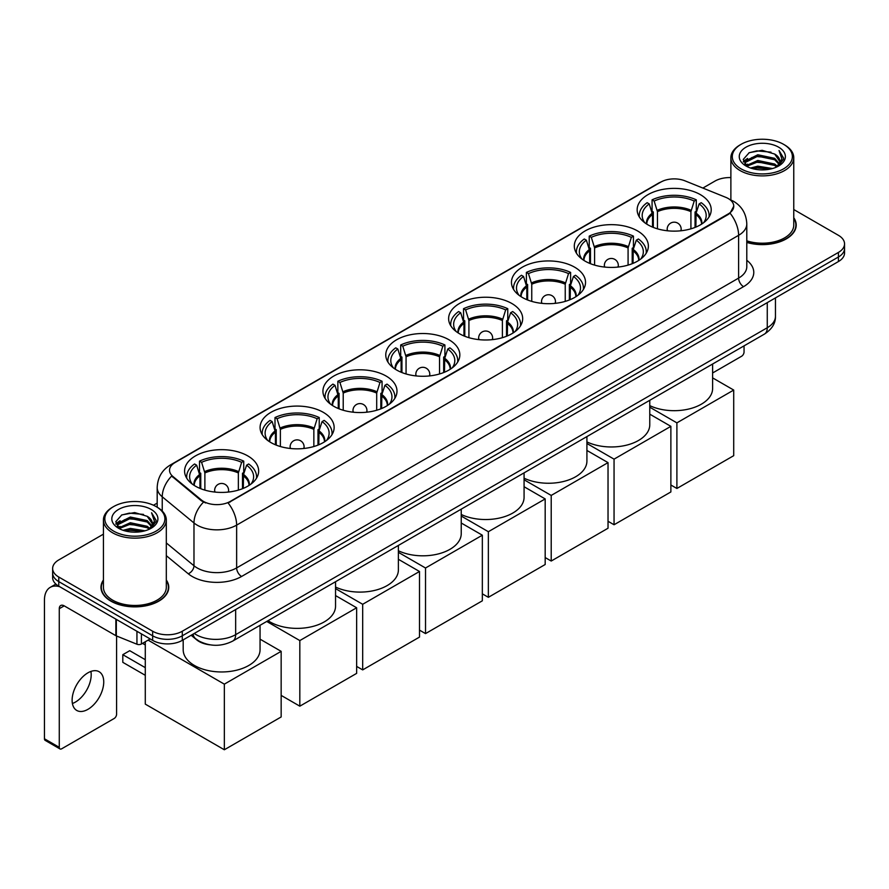 <?xml version="1.0" encoding="UTF-8"?>
<svg xmlns="http://www.w3.org/2000/svg" width="889" height="889" viewBox="0 0 889 889"><rect width="100%" height="100%" fill="white"/><g stroke="black" fill="none" stroke-linecap="round" stroke-linejoin="round"><path stroke-width="1.33" d="M448.989 339.776A37.027 21.38 0 0 0 408.629 335.142A37.027 21.38 0 0 0 385.77 354.889A37.027 21.38 0 0 0 396.616 370.013A37.027 21.38 0 0 0 436.977 374.647A37.027 21.38 0 0 0 459.835 354.889A37.027 21.38 0 0 0 448.989 339.776M637.524 230.918A37.027 21.38 0 0 0 597.164 226.284A37.027 21.38 0 0 0 574.305 246.042A37.027 21.38 0 0 0 585.151 261.155A37.027 21.38 0 0 0 625.512 265.789A37.027 21.38 0 0 0 648.37 246.042A37.027 21.38 0 0 0 637.524 230.918M574.683 267.211A37.027 21.38 0 0 0 534.322 262.566A37.027 21.38 0 0 0 511.464 282.324A37.027 21.38 0 0 0 522.31 297.437A37.027 21.38 0 0 0 562.67 302.071A37.027 21.38 0 0 0 585.529 282.324A37.027 21.38 0 0 0 574.683 267.211M511.831 303.493A37.027 21.38 0 0 0 471.481 298.86A37.027 21.38 0 0 0 448.623 318.606A37.027 21.38 0 0 0 459.469 333.719A37.027 21.38 0 0 0 499.818 338.365A37.027 21.38 0 0 0 522.676 318.606A37.027 21.38 0 0 0 511.831 303.493M386.148 376.058A37.027 21.38 0 0 0 345.788 371.424A37.027 21.38 0 0 0 322.929 391.171A37.027 21.38 0 0 0 333.775 406.295A37.027 21.38 0 0 0 374.136 410.929A37.027 21.38 0 0 0 396.994 391.171A37.027 21.38 0 0 0 386.148 376.058M323.296 412.34A37.027 21.38 0 0 0 282.946 407.707A37.027 21.38 0 0 0 260.088 427.453A37.027 21.38 0 0 0 270.934 442.578A37.027 21.38 0 0 0 311.283 447.211A37.027 21.38 0 0 0 334.142 427.453A37.027 21.38 0 0 0 323.296 412.34M247.809 455.924A37.027 21.38 0 0 0 207.448 451.29A37.027 21.38 0 0 0 184.59 471.037A37.027 21.38 0 0 0 195.436 486.161A37.027 21.38 0 0 0 235.796 490.795A37.027 21.38 0 0 0 258.655 471.037A37.027 21.38 0 0 0 247.809 455.924M700.365 194.635A37.027 21.38 0 0 0 660.016 190.002A37.027 21.38 0 0 0 637.157 209.76A37.027 21.38 0 0 0 648.003 224.873A37.027 21.38 0 0 0 688.353 229.506A37.027 21.38 0 0 0 711.211 209.76A37.027 21.38 0 0 0 700.365 194.635M728.235 198.514A18.869 10.89 0 0 0 725.713 197.302L685.03 180.856A18.869 10.89 0 0 0 660.871 182.067L175.055 462.558A18.869 10.89 0 0 0 169.532 470.259A18.869 10.89 0 0 0 172.944 476.504L201.425 499.996A18.869 10.89 0 0 0 230.218 501.452L728.235 213.927A18.869 10.89 0 0 0 733.758 206.226A18.869 10.89 0 0 0 728.235 198.514M210.015 644.836A20.958 12.102 180 0 1 196.747 639.891L191.135 635.257M103.424 580.006A33.882 19.569 0 0 0 100.979 587.307A33.882 19.569 0 0 0 110.903 601.142A33.882 19.569 0 0 0 147.83 605.387A33.882 19.569 0 0 0 168.754 587.307A33.882 19.569 0 0 0 166.31 580.006M733.758 206.226L730.058 213.16L728.235 214.482L228.095 502.963A24.459 14.124 60 0 1 236.641 525.121A27.948 16.135 180 0 1 197.114 525.121A27.948 16.135 180 0 1 193.98 522.965L162.243 496.795A27.948 16.135 180 0 1 157.186 487.539L157.186 507.208M103.424 534.156L58.774 559.926A20.958 12.102 0 0 0 52.64 568.482L52.64 577.606A20.958 12.102 0 0 0 58.774 586.173L152.652 640.369L152.652 635.802A20.958 12.102 0 0 0 182.289 635.802L838.416 256.999A20.958 12.102 0 0 0 844.55 248.442A20.958 12.102 0 0 1 838.416 256.999L182.289 635.802A20.958 12.102 0 0 1 152.652 635.802L58.774 581.606L152.652 635.802L152.652 631.234A20.958 12.102 0 0 0 182.289 631.234L838.416 252.432A20.958 12.102 0 0 0 844.55 243.875A20.958 12.102 0 0 0 838.416 235.318L793.766 209.537M52.64 573.049A20.958 12.102 0 0 0 58.774 581.606A20.958 12.102 0 0 1 52.64 573.049M205.659 502.963L201.425 500.818L171.666 476.048A24.459 16.358 129.5 0 0 162.243 496.795L162.243 511.064M746.793 242.441A33.882 19.569 0 0 0 796.211 225.05A33.882 19.569 0 0 0 793.766 217.749M730.88 177.589A20.958 12.102 0 0 0 714.889 181.123L702.866 188.068M157.186 503.107L153.497 505.241M52.64 568.482A20.958 12.102 0 0 0 58.774 577.039L152.652 631.234M152.652 640.369A20.958 12.102 0 0 0 182.289 640.369L838.416 261.555A20.958 12.102 0 0 0 844.55 252.998L844.55 243.875M712.611 372.98L741.57 356.267A3.489 2.022 120 0 0 744.049 351.988L744.049 345.865M741.082 168.854A30.048 17.347 0 0 0 783.565 168.854A30.048 17.347 0 0 0 783.565 144.318L784.554 144.896A31.437 18.158 0 0 1 793.766 157.731A31.437 18.158 0 0 1 774.352 174.5A31.437 18.158 0 0 1 740.093 170.566A31.437 18.158 0 0 1 730.88 157.731A31.437 18.158 0 0 1 740.093 144.896L741.082 144.318A30.048 17.347 0 0 0 741.082 168.854M746.793 240.83A31.437 18.158 0 0 0 793.766 225.05L793.766 157.731M746.793 242.208A33.538 19.358 0 0 0 795.866 225.05A33.538 19.358 0 0 0 793.766 218.305M750.549 168.032L757.806 166.176L772.508 168.532M752.627 168.666L757.806 167.599L770.352 169.066M746.027 165.698L757.806 160.476L774.675 164.032L777.386 166.287M746.76 166.299L757.806 161.898L774.675 165.454L776.642 166.965M745.06 164.732L745.449 160.942L757.806 154.764L774.675 158.331L779.297 163.565M744.915 164.043L745.449 162.376L757.806 156.197L774.675 159.753L778.964 164.243M776.464 167.11A17.469 10.09 0 0 0 779.797 161.176A17.469 10.09 0 0 0 774.675 154.053L779.786 161.52M778.631 147.174A23.058 13.313 0 0 0 746.071 147.141A23.058 13.313 0 0 0 745.915 165.943A23.058 13.313 0 0 0 746.015 165.999A23.058 13.313 0 0 0 778.731 165.943A23.058 13.313 0 0 0 778.631 147.174M774.675 154.053L762.129 150.308L749.227 152.675L743.248 159.431L747.216 166.632M777.886 166.41L783.465 159.342L783.576 158.075L779.042 150.497L781.898 158.987L776.642 167.021M784.554 144.896L783.565 144.318A30.048 17.347 0 0 0 741.082 144.318M779.042 150.497L783.565 158.364M748.927 152.819L756.828 150.874L770.974 152.141M743.482 161.998L746.06 159.976M751.727 157.564L756.828 156.575L770.474 157.697M751.727 163.276L756.828 162.287L770.474 163.409M752.772 168.699L756.828 167.988L770.341 169.066M743.326 161.442L747.56 158.431M745.582 165.276L747.56 164.143M652.504 227.095L652.504 214.505L649.226 203.903A32.004 18.48 0 0 0 643.969 221.55A32.004 18.48 0 0 0 644.781 222.75M653.315 227.417L653.315 211.971L652.07 211.26L652.07 199.847A34.938 20.169 0 0 1 696.298 199.847L694.209 201.047A32.004 18.48 0 0 0 654.16 201.047L657.449 211.649L657.449 228.829M690.92 228.829L690.92 211.649L694.209 201.047M649.77 405.628A38.427 22.192 0 0 0 690.597 408.562A38.427 22.192 0 0 0 712.611 388.493L712.611 364.012M696.298 199.847L696.298 211.26L695.054 211.971L695.054 227.417M649.226 203.903L647.136 202.703A34.938 20.169 0 0 0 639.247 215.46A34.938 20.169 0 0 0 639.347 217.016M654.16 201.047L652.07 199.847M709.011 217.016A34.938 20.169 0 0 0 709.122 215.46A34.938 20.169 0 0 0 701.232 202.703L699.143 203.903L696.098 213.16L695.865 227.095M703.588 222.75A32.004 18.48 0 0 0 704.399 221.55A32.004 18.48 0 0 0 699.143 203.903M676.896 488.472L676.896 422.864L733.714 390.06L733.714 455.668L676.896 488.472L670.873 484.994M676.896 422.864L649.77 407.206M712.611 377.881L733.714 390.06M589.663 263.377L589.663 250.787L586.373 240.186A32.004 18.48 0 0 0 581.128 257.832A32.004 18.48 0 0 0 581.939 259.043M590.474 263.7L590.474 248.253L589.229 247.542L589.229 236.13A34.938 20.169 0 0 1 633.446 236.13L631.357 237.33A32.004 18.48 0 0 0 591.318 237.33L594.597 247.931L594.597 265.111M628.079 265.111L628.079 247.931L631.357 237.33M586.918 441.911A38.427 22.192 0 0 0 627.745 444.844A38.427 22.192 0 0 0 649.77 424.775L649.77 400.294M633.446 236.13L633.446 247.542L632.201 248.253L632.201 263.7M586.373 240.186L584.284 238.985A34.938 20.169 0 0 0 576.405 251.743A34.938 20.169 0 0 0 576.505 253.298M591.318 237.33L589.229 236.13M646.17 253.298A34.938 20.169 0 0 0 646.27 251.743A34.938 20.169 0 0 0 638.391 238.985L636.302 240.186L633.257 249.453L633.024 263.377M640.747 259.043A32.004 18.48 0 0 0 641.547 257.832A32.004 18.48 0 0 0 636.302 240.186M614.055 524.754L614.055 459.146L670.873 426.342L670.873 491.95L614.055 524.754L608.032 521.276M614.055 459.146L586.918 443.489M649.77 414.163L670.873 426.342M526.81 299.66L526.81 287.069L523.532 276.468A32.004 18.48 0 0 0 518.287 294.126A32.004 18.48 0 0 0 519.087 295.326M527.622 299.982L527.622 284.536L526.388 283.824L526.388 272.412A34.938 20.169 0 0 1 570.605 272.412L568.516 273.612A32.004 18.48 0 0 0 528.466 273.612L531.755 284.224L531.755 301.393M565.237 301.393L565.237 284.224L568.516 273.612M524.077 478.193A38.427 22.192 0 0 0 564.904 481.127A38.427 22.192 0 0 0 586.918 461.058L586.918 436.577M570.605 272.412L570.605 283.824L569.36 284.536L569.36 299.982M523.532 276.468L521.443 275.268A34.938 20.169 0 0 0 513.553 288.025A34.938 20.169 0 0 0 513.664 289.581M528.466 273.612L526.388 272.412M583.328 289.581A34.938 20.169 0 0 0 583.428 288.025A34.938 20.169 0 0 0 575.539 275.268L573.461 276.468L570.405 285.736L570.171 299.66M577.894 295.326A32.004 18.48 0 0 0 578.706 294.126A32.004 18.48 0 0 0 573.461 276.468M551.213 561.037L551.213 495.429L608.032 462.624L608.032 528.233L551.213 561.037L545.179 557.559M551.213 495.429L524.077 479.771M586.918 450.445L608.032 462.624M463.969 335.942L463.969 323.352L460.691 312.75A32.004 18.48 0 0 0 455.435 330.408A32.004 18.48 0 0 0 456.246 331.608M464.78 336.264L464.78 320.818L463.536 320.107L463.536 308.694A34.938 20.169 0 0 1 507.763 308.694L505.674 309.894A32.004 18.48 0 0 0 465.625 309.894L468.914 320.507L468.914 337.676M502.385 337.676L502.385 320.507L505.674 309.894M461.235 514.475A38.427 22.192 0 0 0 502.063 517.409A38.427 22.192 0 0 0 524.077 497.34L524.077 472.87M507.763 308.694L507.763 320.107L506.519 320.818L506.519 336.264M460.691 312.75L458.602 311.55A34.938 20.169 0 0 0 450.712 324.307A34.938 20.169 0 0 0 450.812 325.863M465.625 309.894L463.536 308.694M520.476 325.863A34.938 20.169 0 0 0 520.587 324.307A34.938 20.169 0 0 0 512.697 311.55L510.608 312.75L507.563 322.018L507.33 335.942M515.053 331.608A32.004 18.48 0 0 0 515.864 330.408A32.004 18.48 0 0 0 510.608 312.75M488.361 597.319L488.361 531.711L545.179 498.918L545.179 564.515L488.361 597.319L482.338 593.841M488.361 531.711L461.235 516.053M524.077 486.728L545.179 498.918M401.128 372.224L401.128 359.634L397.839 349.033A32.004 18.48 0 0 0 392.594 366.69A32.004 18.48 0 0 0 393.405 367.89M401.939 372.558L401.939 357.1L400.695 356.389L400.695 344.976A34.938 20.169 0 0 1 444.911 344.976L442.822 346.188A32.004 18.48 0 0 0 402.784 346.188L406.062 356.789L406.062 373.958M439.544 373.958L439.544 356.789L442.822 346.188M398.383 550.758A38.427 22.192 0 0 0 439.21 553.691A38.427 22.192 0 0 0 461.235 533.622L461.235 509.153M444.911 344.976L444.911 356.389L443.667 357.1L443.667 372.558M397.839 349.033L395.749 347.832A34.938 20.169 0 0 0 387.871 360.601A34.938 20.169 0 0 0 387.971 362.145M402.784 346.188L400.695 344.976M457.635 362.145A34.938 20.169 0 0 0 457.735 360.601A34.938 20.169 0 0 0 449.856 347.832L447.767 349.033L444.722 358.3L444.489 372.224M452.201 367.89A32.004 18.48 0 0 0 453.012 366.69A32.004 18.48 0 0 0 447.767 349.033M425.52 633.601L425.52 568.004L482.338 535.2L482.338 600.808L425.52 633.601L419.497 630.123M425.52 568.004L398.383 552.336M461.235 523.01L482.338 535.2M338.276 408.507L338.276 395.916L334.997 385.315A32.004 18.48 0 0 0 329.752 402.973A32.004 18.48 0 0 0 330.552 404.173M339.087 408.84L339.087 393.394L337.853 392.671L337.853 381.259A34.938 20.169 0 0 1 382.07 381.259L379.981 382.47A32.004 18.48 0 0 0 339.931 382.47L343.221 393.071L343.221 410.24M376.703 410.24L376.703 393.071L379.981 382.47M335.542 587.04A38.427 22.192 0 0 0 376.369 589.974A38.427 22.192 0 0 0 398.383 569.916L398.383 545.435M382.07 381.259L382.07 392.671L380.825 393.394L380.825 408.84M334.997 385.315L332.908 384.115A34.938 20.169 0 0 0 325.018 396.883A34.938 20.169 0 0 0 325.13 398.428M339.931 382.47L337.853 381.259M394.794 398.428A34.938 20.169 0 0 0 394.894 396.883A34.938 20.169 0 0 0 387.004 384.115L384.926 385.315L381.87 394.583L381.637 408.507M389.36 404.173A32.004 18.48 0 0 0 390.171 402.973A32.004 18.48 0 0 0 384.926 385.315M362.679 669.895L362.679 604.287L419.497 571.483L419.497 637.091L362.679 669.895L356.645 666.406M362.679 604.287L335.542 588.618M398.383 559.292L419.497 571.483M275.434 444.789L275.434 432.21L272.156 421.597A32.004 18.48 0 0 0 266.9 439.255A32.004 18.48 0 0 0 267.711 440.455M276.246 445.122L276.246 429.676L275.001 428.954L275.001 417.541A34.938 20.169 0 0 1 319.229 417.541L317.14 418.752A32.004 18.48 0 0 0 277.09 418.752L280.379 429.354L280.379 446.522M313.85 446.522L313.85 429.354L317.14 418.752M268.034 620.7A38.427 22.192 0 0 0 269.945 621.878A38.427 22.192 0 0 0 311.817 626.689A38.427 22.192 0 0 0 335.542 606.198L335.542 581.717M319.229 417.541L319.229 428.954L317.984 429.676L317.984 445.122M272.156 421.597L270.067 420.397A34.938 20.169 0 0 0 262.177 433.165A34.938 20.169 0 0 0 262.277 434.721M277.09 418.752L275.001 417.541M331.941 434.721A34.938 20.169 0 0 0 332.053 433.165A34.938 20.169 0 0 0 324.163 420.397L322.074 421.597L319.029 430.865L318.795 444.789M326.519 440.455A32.004 18.48 0 0 0 327.33 439.255A32.004 18.48 0 0 0 322.074 421.597M299.826 706.177L299.826 640.569L356.645 607.765L356.645 673.373L299.826 706.177L281.157 695.387M299.826 640.569L266.722 621.444M335.542 595.574L356.645 607.765M199.947 488.372L199.947 475.793L196.658 465.191A32.004 18.48 0 0 0 191.413 482.838A32.004 18.48 0 0 0 192.224 484.038M200.758 488.706L200.758 473.259L199.514 472.537L199.514 461.135A34.938 20.169 0 0 1 243.73 461.135L241.641 462.336A32.004 18.48 0 0 0 201.603 462.336L204.881 472.937L204.881 490.117M238.363 490.117L238.363 472.937L241.641 462.336M183.19 639.847L183.19 649.781A38.427 22.192 0 0 0 194.447 665.472A38.427 22.192 0 0 0 236.33 670.273A38.427 22.192 0 0 0 260.055 649.781L260.055 625.3M243.73 461.135L243.73 472.537L242.486 473.259L242.486 488.706M196.658 465.191L194.569 463.98A34.938 20.169 0 0 0 186.69 476.748A34.938 20.169 0 0 0 186.79 478.304M201.603 462.336L199.514 461.135M256.454 478.304A34.938 20.169 0 0 0 256.554 476.748A34.938 20.169 0 0 0 248.676 463.98L246.586 465.191L243.53 474.448L243.297 488.372M251.02 484.038A32.004 18.48 0 0 0 251.831 482.838A32.004 18.48 0 0 0 246.586 465.191M145.285 675.307L122.804 662.327L122.804 654.682L145.285 667.661M224.339 749.76L224.339 684.152L281.157 651.348L281.157 716.956L224.339 749.76L145.285 704.121L145.285 641.758M224.339 684.152L148.107 640.136M260.055 639.158L281.157 651.348M122.804 654.682L129.727 650.692L145.285 659.682M90.911 671.428A22.358 12.913 -60 0 1 75.387 702.099A22.358 12.913 -60 0 1 72.398 703.499M87.922 709.344A22.358 12.913 120 0 0 102.535 689.631A22.358 12.913 120 0 0 99.112 671.717A22.358 12.913 120 0 0 87.922 672.829A22.358 12.913 120 0 0 73.32 692.531A22.358 12.913 120 0 0 76.743 710.444A22.358 12.913 120 0 0 87.922 709.344M141.407 633.879L141.407 644.003L150.174 638.935M59.819 586.773A27.948 16.135 -120 0 0 50.24 587.351A27.948 16.135 -120 0 0 44.45 600.142L44.45 738.781L59.274 747.338L59.274 608.698A6.99 4.034 60 0 1 60.719 605.509A6.99 4.034 60 0 1 64.208 605.854L115.87 635.679L115.87 619.133M59.274 747.338A3.489 2.022 120 0 0 59.996 748.938L45.172 740.37A3.489 2.022 -60 0 1 44.45 738.781M59.996 748.938A3.489 2.022 120 0 0 61.741 748.76L114.114 718.523A3.489 2.022 120 0 0 116.581 714.245L116.581 636.002M141.407 644.003A3.489 2.022 180 0 1 136.939 644.225L116.337 635.902A3.489 2.022 180 0 1 115.87 635.679M113.614 531.111A30.048 17.347 0 0 0 156.108 531.111A30.048 17.347 0 0 0 156.108 506.586L157.097 507.152A31.437 18.158 0 0 1 166.31 519.987A31.437 18.158 0 0 1 146.896 536.756A31.437 18.158 0 0 1 112.636 532.822A31.437 18.158 0 0 1 103.424 519.987A31.437 18.158 0 0 1 112.625 507.152L113.614 506.586A30.048 17.347 0 0 0 113.614 531.111M103.424 519.987L103.424 587.307A31.437 18.158 0 0 0 112.636 600.142A31.437 18.158 0 0 0 146.896 604.076A31.437 18.158 0 0 0 166.31 587.307L166.31 519.987M103.424 580.573A33.538 19.358 0 0 0 101.324 587.307A33.538 19.358 0 0 0 111.147 600.997A33.538 19.358 0 0 0 147.696 605.198A33.538 19.358 0 0 0 168.399 587.307A33.538 19.358 0 0 0 166.31 580.573M123.093 530.3L130.339 528.433L145.04 530.789M125.171 530.922L130.339 529.866L142.896 531.333M118.57 527.966L130.339 522.732L147.218 526.299L149.93 528.544M119.293 528.555L130.339 524.154L147.218 527.722L149.174 529.222M117.604 526.999L117.993 523.21L130.339 517.031L147.218 520.587L151.83 525.832M117.448 526.299L117.993 524.632L130.339 518.454L147.218 522.01L151.508 526.51M148.996 529.366A17.469 10.09 0 0 0 152.33 523.443A17.469 10.09 0 0 0 147.218 516.309L152.319 523.788M151.163 509.43A23.058 13.313 0 0 0 118.615 509.408A23.058 13.313 0 0 0 118.459 528.199A23.058 13.313 0 0 0 118.559 528.266A23.058 13.313 0 0 0 151.263 528.199A23.058 13.313 0 0 0 151.163 509.43M147.218 516.309L134.661 512.564L121.771 514.931L115.792 521.699L119.748 528.899M150.43 528.666L155.997 521.599L156.108 520.332L151.575 512.764L154.43 521.243L149.185 529.288M157.097 507.152L156.108 506.586A30.048 17.347 0 0 0 113.614 506.586M151.575 512.764L156.108 520.621M121.471 515.087L129.361 513.131L143.518 514.409M116.015 524.266L118.593 522.243M124.271 519.832L129.361 518.843L143.007 519.965M124.271 525.532L129.361 524.543L143.007 525.666M125.316 530.966L129.361 530.255L142.873 531.333M115.87 523.71L120.093 520.698M118.115 527.544L120.093 526.399M172.944 476.504L172.944 477.337M201.425 499.996L201.425 500.818M230.218 501.452L230.218 502.007M728.235 213.927L728.235 214.482M746.793 260.299A34.938 20.169 180 0 1 743.548 286.658L241.586 576.472A6.99 4.034 60 0 1 236.641 567.915L738.615 278.101A27.948 16.135 0 0 0 746.793 266.689L746.793 223.906A27.948 16.135 180 0 1 738.615 235.318A24.459 14.124 -120 0 0 730.058 213.16M241.586 576.472A34.938 20.169 180 0 1 192.18 576.472A34.938 20.169 180 0 1 188.257 573.772L166.31 555.669M203.514 502.118A24.459 16.358 129.5 0 0 193.98 522.965L193.98 565.76A27.948 16.135 0 0 0 197.114 567.915A27.948 16.135 0 0 0 236.641 567.915L236.641 525.121L738.615 235.318L738.615 278.101A6.99 4.034 60 0 0 743.548 286.658M746.793 223.906C746.327 213.86 741.904 206.326 733.547 201.303L730.013 199.581A24.459 11.457 112 0 0 729.691 199.458M172.977 463.98A24.459 14.124 -120 0 0 170.444 464.936C162.076 469.959 157.664 477.493 157.186 487.539M170.444 464.936L658.816 182.978A24.459 14.124 60 0 1 660.671 182.189M182.289 631.234L182.289 640.369M838.416 252.432L838.416 261.555M58.774 577.039L58.774 586.173M166.31 542.935L193.98 565.76A6.99 4.678 -50.5 0 1 188.257 573.772M194.247 633.457A27.948 16.135 0 0 0 196.125 634.657A27.948 16.135 0 0 0 235.652 634.657L767.263 327.741A27.948 16.135 0 0 0 775.452 316.328C775.653 323.263 771.963 329.197 764.373 334.131L232.762 641.058A13.98 8.068 60 0 0 235.652 634.657L235.652 609.554M767.263 302.638L767.263 327.741A13.98 8.068 60 0 1 764.373 334.131M193.113 634.113A13.98 9.346 129.5 0 0 195.558 638.658L191.313 635.157M652.504 214.505A27.392 15.813 0 0 0 646.792 224.15M690.92 211.649A27.392 15.813 0 0 0 657.449 211.649M652.27 213.16A27.715 16.002 0 0 0 646.525 223.972M691.153 210.315A27.715 16.002 0 0 0 657.215 210.315M701.843 223.972A27.715 16.002 0 0 0 696.098 213.16M701.577 224.15A27.392 15.813 0 0 0 695.865 214.505M667.817 230.818A6.99 4.034 180 0 1 667.195 229.151L667.195 230.751M681.174 230.751L681.174 229.151A6.99 4.034 180 0 1 680.552 230.818M589.663 250.787A27.392 15.813 0 0 0 583.951 260.433M628.079 247.931A27.392 15.813 0 0 0 594.597 247.931M589.429 249.453A27.715 16.002 0 0 0 583.673 260.255M628.312 246.597A27.715 16.002 0 0 0 594.363 246.597M639.002 260.255A27.715 16.002 0 0 0 633.257 249.453M638.724 260.433A27.392 15.813 0 0 0 633.024 250.787M604.976 267.1A6.99 4.034 180 0 1 604.353 265.433L604.353 267.033M618.322 267.033L618.322 265.433A6.99 4.034 180 0 1 617.699 267.1M526.81 287.069A27.392 15.813 0 0 0 521.11 296.715M565.237 284.224A27.392 15.813 0 0 0 531.755 284.224M526.577 285.736A27.715 16.002 0 0 0 520.832 296.537M565.471 282.88A27.715 16.002 0 0 0 531.522 282.88M576.161 296.537A27.715 16.002 0 0 0 570.405 285.736M575.883 296.715A27.392 15.813 0 0 0 570.171 287.069M542.134 303.382A6.99 4.034 180 0 1 541.512 301.715L541.512 303.316M555.481 303.316L555.481 301.715A6.99 4.034 180 0 1 554.858 303.382M463.969 323.352A27.392 15.813 0 0 0 458.257 332.997M502.385 320.507A27.392 15.813 0 0 0 468.914 320.507M463.736 322.018A27.715 16.002 0 0 0 457.991 332.819M502.618 319.162A27.715 16.002 0 0 0 468.681 319.162M513.309 332.819A27.715 16.002 0 0 0 507.563 322.018M513.042 332.997A27.392 15.813 0 0 0 507.33 323.352M479.282 339.665A6.99 4.034 180 0 1 478.66 338.009L478.66 339.598M492.639 339.598L492.639 338.009A6.99 4.034 180 0 1 492.017 339.665M401.128 359.634A27.392 15.813 0 0 0 395.416 369.279M439.544 356.789A27.392 15.813 0 0 0 406.062 356.789M400.895 358.3A27.715 16.002 0 0 0 395.138 369.102M439.777 355.444A27.715 16.002 0 0 0 405.829 355.444M450.467 369.102A27.715 16.002 0 0 0 444.722 358.3M450.19 369.279A27.392 15.813 0 0 0 444.489 359.634M416.441 375.947A6.99 4.034 180 0 1 415.819 374.291L415.819 375.891M429.787 375.891L429.787 374.291A6.99 4.034 180 0 1 429.165 375.947M338.276 395.916A27.392 15.813 0 0 0 332.575 405.562M376.703 393.071A27.392 15.813 0 0 0 343.221 393.071M338.042 394.583A27.715 16.002 0 0 0 332.297 405.384M376.936 391.727A27.715 16.002 0 0 0 342.987 391.727M387.626 405.384A27.715 16.002 0 0 0 381.87 394.583M387.348 405.562A27.392 15.813 0 0 0 381.637 395.916M353.6 412.24A6.99 4.034 180 0 1 352.977 410.574L352.977 412.174M366.946 412.174L366.946 410.574A6.99 4.034 180 0 1 366.324 412.24M275.434 432.21A27.392 15.813 0 0 0 269.723 441.844M313.85 429.354A27.392 15.813 0 0 0 280.379 429.354M275.201 430.865A27.715 16.002 0 0 0 269.456 441.666M314.084 428.009A27.715 16.002 0 0 0 280.146 428.009M324.774 441.666A27.715 16.002 0 0 0 319.029 430.865M324.507 441.844A27.392 15.813 0 0 0 318.795 432.21M290.747 448.523A6.99 4.034 180 0 1 290.125 446.856L290.125 448.456M304.105 448.456L304.105 446.856A6.99 4.034 180 0 1 303.482 448.523M199.947 475.793A27.392 15.813 0 0 0 194.235 485.427M238.363 472.937A27.392 15.813 0 0 0 204.881 472.937M199.714 474.448A27.715 16.002 0 0 0 193.958 485.261M238.596 471.592A27.715 16.002 0 0 0 204.648 471.592M249.287 485.261A27.715 16.002 0 0 0 243.53 474.448M249.009 485.427A27.392 15.813 0 0 0 243.297 475.793M215.26 492.106A6.99 4.034 180 0 1 214.638 490.439L214.638 492.039M228.606 492.039L228.606 490.439A6.99 4.034 180 0 1 227.984 492.106M59.274 608.698L64.208 605.854M116.337 619.4L116.337 635.902M136.939 644.225L136.939 631.29M658.816 182.978L663.305 180.889M232.762 641.058C221.517 646.703 210.271 646.703 199.025 641.058L195.558 638.658M775.452 316.328L775.452 297.904M795.866 227.851L795.866 225.05M744.86 164.487L744.86 163.332M730.88 199.947L730.88 157.731M639.247 216.849L639.247 215.46M709.122 216.849L709.122 215.46M681.174 229.151A6.99 6.99 0 0 0 670.695 223.106A6.99 6.99 0 0 0 667.195 229.151M576.405 253.132L576.405 251.743M646.27 253.132L646.27 251.743M618.322 265.433A6.99 6.99 0 0 0 607.843 259.388A6.99 6.99 0 0 0 604.353 265.433M513.553 289.414L513.553 288.025M583.428 289.414L583.428 288.025M555.481 301.715A6.99 6.99 0 0 0 545.001 295.67A6.99 6.99 0 0 0 541.512 301.715M450.712 325.696L450.712 324.307M520.587 325.696L520.587 324.307M492.639 338.009A6.99 6.99 0 0 0 482.16 331.953A6.99 6.99 0 0 0 478.66 338.009M387.871 361.979L387.871 360.601M457.735 361.979L457.735 360.601M429.787 374.291A6.99 6.99 0 0 0 419.308 368.235A6.99 6.99 0 0 0 415.819 374.291M325.018 398.261L325.018 396.883M394.894 398.261L394.894 396.883M366.946 410.574A6.99 6.99 0 0 0 356.467 404.517A6.99 6.99 0 0 0 352.977 410.574M262.177 434.543L262.177 433.165M332.053 434.543L332.053 433.165M304.105 446.856A6.99 6.99 0 0 0 293.626 440.8A6.99 6.99 0 0 0 290.125 446.856M186.69 478.138L186.69 476.748M256.554 478.138L256.554 476.748M228.606 490.439A6.99 6.99 0 0 0 218.127 484.383A6.99 6.99 0 0 0 214.638 490.439M145.285 644.97L142.518 643.369M50.24 587.351L55.896 584.084M168.399 590.107L168.399 587.307M117.392 526.755L117.392 525.588M101.324 590.107L101.324 587.307"/></g></svg>
